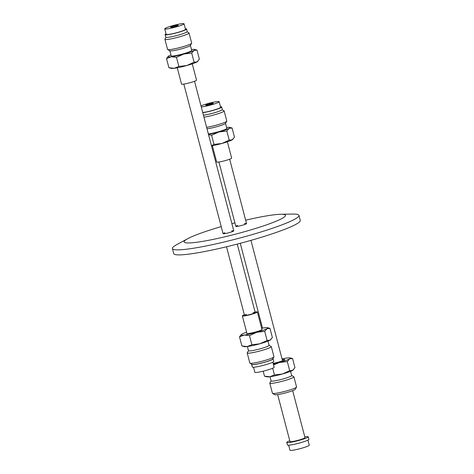 <?xml version="1.0" encoding="UTF-8"?>
<svg xmlns="http://www.w3.org/2000/svg" width="474" height="474" viewBox="0 0 474 474"><rect width="100%" height="100%" fill="white"/><g stroke="black" fill="none" stroke-linecap="round" stroke-linejoin="round"><path stroke-width="0.71" d="M231.638 230.939A5.54 0.587 165.3 0 1 233.777 230.85A5.54 0.587 165.3 0 1 228.569 232.823A5.54 0.587 165.3 0 1 223.064 233.664A5.54 0.587 165.3 0 1 223.384 233.356A5.54 0.587 165.3 0 1 224.972 232.687M244.394 223.651A5.54 0.587 165.3 0 1 246.533 223.562A5.54 0.587 165.3 0 1 241.325 225.535A5.54 0.587 165.3 0 1 235.821 226.371A5.54 0.587 165.3 0 1 236.141 226.068A5.54 0.587 165.3 0 1 237.729 225.399M221.216 226.613A52.389 5.546 -14.7 0 0 187.734 238.683L176.921 244.537A65.412 6.926 -14.7 0 0 176.168 244.957A65.412 6.926 -14.7 0 0 172.412 248.566A65.412 6.926 -14.7 0 0 225.606 241.645A65.412 6.926 -14.7 0 0 295.189 218.976A65.412 6.926 -14.7 0 0 298.946 215.368A65.412 6.926 -14.7 0 0 293.045 214.076L280.744 214.278A52.389 5.546 -14.7 0 0 245.651 220.197M172.412 248.566L173.733 253.596A65.412 6.926 -14.7 0 0 226.928 246.676A65.412 6.926 -14.7 0 0 296.511 224.012A65.412 6.926 -14.7 0 0 300.267 220.404L298.946 215.368M187.734 238.683A52.389 5.546 -14.7 0 0 187.135 239.014A52.389 5.546 -14.7 0 0 217.536 238.475A52.389 5.546 -14.7 0 0 282.468 218.206A52.389 5.546 -14.7 0 0 280.744 214.278M234.897 222.851A52.389 5.546 -14.7 0 0 231.887 223.645M288.648 445.187L289.969 450.229A9.966 1.055 -14.7 0 0 298.075 449.174A9.966 1.055 -14.7 0 0 308.681 445.72A9.966 1.055 -14.7 0 0 309.255 445.169L307.928 440.127M289.774 440.761A11.074 1.173 -14.7 0 0 287.41 441.804A11.074 1.173 -14.7 0 0 286.776 442.414L287.445 444.973A11.074 1.173 -14.7 0 0 296.451 443.8A11.074 1.173 -14.7 0 0 308.236 439.961A11.074 1.173 -14.7 0 0 308.87 439.351L308.201 436.791A11.074 1.173 -14.7 0 0 304.776 436.827M286.776 442.414A11.074 1.173 -14.7 0 0 295.782 441.241A11.074 1.173 -14.7 0 0 307.567 437.407A11.074 1.173 -14.7 0 0 308.201 436.791M277.663 394.587L289.987 441.572A7.756 0.824 -14.7 0 0 296.291 440.749A7.756 0.824 -14.7 0 0 304.539 438.065A7.756 0.824 -14.7 0 0 304.989 437.638L292.659 390.653M170.758 27.089A3.988 0.421 165.3 0 1 175.001 25.709A3.988 0.421 165.3 0 1 178.248 25.288A3.988 0.421 165.3 0 1 178.017 25.507A3.988 0.421 165.3 0 1 173.774 26.888A3.988 0.421 165.3 0 1 170.533 27.308A3.988 0.421 165.3 0 1 170.758 27.089M183.456 24.322A9.966 1.055 165.3 0 1 172.856 27.776A9.966 1.055 165.3 0 1 164.745 28.831A9.966 1.055 165.3 0 1 165.319 28.28A9.966 1.055 165.3 0 1 175.925 24.826A9.966 1.055 165.3 0 1 184.031 23.771A9.966 1.055 165.3 0 1 183.456 24.322M184.031 23.771L185.482 29.311A9.966 1.055 165.3 0 1 184.913 29.862A9.966 1.055 165.3 0 1 174.308 33.316A9.966 1.055 165.3 0 1 166.202 34.371L164.745 28.831M185.352 28.813A11.074 1.173 165.3 0 1 186.555 29.027A11.074 1.173 165.3 0 1 185.921 29.637A11.074 1.173 165.3 0 1 174.136 33.476A11.074 1.173 165.3 0 1 165.13 34.649A11.074 1.173 165.3 0 1 165.764 34.039A11.074 1.173 165.3 0 1 166.072 33.873M186.555 29.027L187.224 31.586A11.074 1.173 165.3 0 1 186.59 32.196A11.074 1.173 165.3 0 1 174.805 36.036A11.074 1.173 165.3 0 1 165.799 37.209L165.13 34.649M192.26 63.86L196.532 80.153A7.756 0.824 165.3 0 1 196.088 80.586A7.756 0.824 165.3 0 1 187.84 83.27A7.756 0.824 165.3 0 1 181.536 84.088L177.258 67.794M253.063 312.621A5.54 0.587 165.3 0 1 255.208 312.538A5.54 0.587 165.3 0 1 254.888 312.84A5.54 0.587 165.3 0 1 248.998 314.76A5.54 0.587 165.3 0 1 244.495 315.346A5.54 0.587 165.3 0 1 244.809 315.038A5.54 0.587 165.3 0 1 246.403 314.369M253.531 367.249L254.852 372.291A9.966 1.055 -14.7 0 0 262.957 371.237A9.966 1.055 -14.7 0 0 273.563 367.783A9.966 1.055 -14.7 0 0 274.138 367.231L272.811 362.189M251.771 364.233A11.074 1.173 -14.7 0 0 251.658 364.476L252.328 367.036A11.074 1.173 -14.7 0 0 261.334 365.863A11.074 1.173 -14.7 0 0 273.119 362.023A11.074 1.173 -14.7 0 0 273.753 361.413L273.083 358.859A11.074 1.173 -14.7 0 0 272.864 358.7M251.658 364.476A11.074 1.173 -14.7 0 0 260.664 363.303A11.074 1.173 -14.7 0 0 272.449 359.47A11.074 1.173 -14.7 0 0 273.083 358.859M244.347 314.789A7.756 0.824 -14.7 0 0 242.795 315.483A7.756 0.824 -14.7 0 0 242.35 315.909A7.756 0.824 -14.7 0 0 248.654 315.086A7.756 0.824 -14.7 0 0 256.902 312.402A7.756 0.824 -14.7 0 0 257.346 311.975A7.756 0.824 -14.7 0 0 255.059 311.981M205.876 105.027A3.988 0.421 165.3 0 1 210.118 103.646A3.988 0.421 165.3 0 1 213.359 103.225A3.988 0.421 165.3 0 1 213.134 103.445A3.988 0.421 165.3 0 1 208.892 104.825A3.988 0.421 165.3 0 1 205.651 105.246A3.988 0.421 165.3 0 1 205.876 105.027M201.006 105.927A9.966 1.055 165.3 0 1 211.724 102.597A9.966 1.055 165.3 0 1 219.148 101.709A9.966 1.055 165.3 0 1 218.573 102.254A9.966 1.055 165.3 0 1 210.468 105.074A9.966 1.055 165.3 0 1 201.272 106.94M219.148 101.709L220.6 107.248A9.966 1.055 165.3 0 1 220.031 107.794A9.966 1.055 165.3 0 1 211.919 110.614A9.966 1.055 165.3 0 1 202.724 112.48M220.469 106.751A11.074 1.173 165.3 0 1 221.672 106.964A11.074 1.173 165.3 0 1 221.038 107.574A11.074 1.173 165.3 0 1 202.777 112.682M221.672 106.964L222.342 109.524A11.074 1.173 165.3 0 1 221.708 110.134A11.074 1.173 165.3 0 1 203.447 115.235M227.372 141.797L231.65 158.091A7.756 0.824 165.3 0 1 231.205 158.517A7.756 0.824 165.3 0 1 222.958 161.207A7.756 0.824 165.3 0 1 216.654 162.025L212.376 145.731M261.885 329.252A7.975 0.841 165.3 0 1 262.033 329.288A7.975 0.841 165.3 0 1 262.146 329.389A7.975 0.841 165.3 0 1 255.219 332.078A7.975 0.841 165.3 0 1 246.836 333.536A7.975 0.841 165.3 0 1 246.717 333.435A7.975 0.841 165.3 0 1 246.883 333.186M248.494 350.671L247.232 352.798A12.46 1.321 -14.7 0 0 247.203 352.952L249.857 363.072A12.46 1.321 -14.7 0 0 249.964 363.191L252.174 364.465A10.635 1.126 -14.7 0 0 252.239 364.494A10.635 1.126 -14.7 0 0 262.869 362.699A10.635 1.126 -14.7 0 0 272.627 359.102L273.931 356.904A12.46 1.321 -14.7 0 0 273.96 356.75L271.306 346.624A12.46 1.321 -14.7 0 0 271.205 346.512L269.066 345.273M249.964 363.191A12.46 1.321 -14.7 0 0 250.041 363.226A12.46 1.321 -14.7 0 0 262.495 361.117A12.46 1.321 -14.7 0 0 273.931 356.904M247.203 352.952A12.46 1.321 -14.7 0 0 247.387 353.106A12.46 1.321 -14.7 0 0 260.481 350.825A12.46 1.321 -14.7 0 0 271.306 346.624M247.404 346.524L248.506 350.73A10.635 1.126 -14.7 0 0 248.666 350.861A10.635 1.126 -14.7 0 0 259.841 348.917A10.635 1.126 -14.7 0 0 269.078 345.333L267.976 341.126M246.628 332.203A13.847 1.463 -14.7 0 0 241.835 334.164A13.847 1.463 -14.7 0 0 241.201 334.603A13.847 1.463 -14.7 0 0 244.187 335.041A13.847 1.463 -14.7 0 0 256.784 332.292A13.847 1.463 -14.7 0 0 267.028 328.66A13.847 1.463 -14.7 0 0 267.526 327.7A13.847 1.463 -14.7 0 0 264.682 327.777A13.847 1.463 -14.7 0 0 261.624 328.269M267.526 327.7L269.979 328.346L267.028 328.66L264.711 331.356L256.784 332.292L249.478 335.61L244.187 335.041L239.518 336.854L241.201 334.603M239.518 336.854L241.912 345.984L247.203 346.547L251.872 344.74L259.799 343.798L267.105 340.486L264.711 331.356M267.105 340.486L270.05 340.166L272.372 337.476L269.979 328.346M251.872 344.74L249.478 335.61M241.912 345.984L244.359 346.63A13.847 1.463 165.3 0 0 247.203 346.547A13.847 1.463 165.3 0 0 259.799 343.798A13.847 1.463 165.3 0 0 270.05 340.166A13.847 1.463 165.3 0 0 270.684 339.728L270.885 339.526M282.231 359.63A7.975 0.841 165.3 0 1 284.625 359.499A7.975 0.841 165.3 0 1 284.744 359.6A7.975 0.841 165.3 0 1 280.958 361.354A7.975 0.841 165.3 0 1 273.125 363.386M271.087 380.883L269.83 383.004A12.46 1.321 -14.7 0 0 269.795 383.158L272.455 393.284A12.46 1.321 -14.7 0 0 272.556 393.396L274.772 394.676A10.635 1.126 -14.7 0 0 274.837 394.706A10.635 1.126 -14.7 0 0 285.466 392.91A10.635 1.126 -14.7 0 0 295.225 389.308L296.523 387.11A12.46 1.321 -14.7 0 0 296.558 386.956L293.904 376.836A12.46 1.321 -14.7 0 0 293.797 376.717L291.658 375.485M272.556 393.396A12.46 1.321 -14.7 0 0 272.633 393.438A12.46 1.321 -14.7 0 0 285.093 391.328A12.46 1.321 -14.7 0 0 296.523 387.11M269.795 383.158A12.46 1.321 -14.7 0 0 269.979 383.312A12.46 1.321 -14.7 0 0 283.079 381.037A12.46 1.321 -14.7 0 0 293.904 376.836M270.002 376.735L271.104 380.936A10.635 1.126 -14.7 0 0 271.258 381.072A10.635 1.126 -14.7 0 0 282.439 379.129A10.635 1.126 -14.7 0 0 291.676 375.544L290.568 371.338M290.124 357.906L292.571 358.557L289.626 358.871A13.847 1.463 -14.7 0 0 290.124 357.906A13.847 1.463 -14.7 0 0 287.28 357.989A13.847 1.463 -14.7 0 0 282.042 358.919M289.626 358.871L287.303 361.567L279.376 362.503A13.847 1.463 -14.7 0 0 289.626 358.871M273.302 364.044A13.847 1.463 -14.7 0 0 279.376 362.503L273.539 364.956M263.189 371.183L264.504 376.19L269.801 376.759L274.47 374.946L282.397 374.01L289.697 370.692L287.303 361.567M289.697 370.692L292.642 370.378L294.964 367.682L292.571 358.557M274.47 374.946L272.698 368.209M264.504 376.19L266.951 376.842A13.847 1.463 165.3 0 0 269.801 376.759A13.847 1.463 165.3 0 0 282.397 374.01A13.847 1.463 165.3 0 0 292.642 370.378A13.847 1.463 165.3 0 0 293.276 369.933L293.483 369.738M187.112 31.829L188.925 32.872A12.46 1.321 165.3 0 1 189.025 32.99A12.46 1.321 165.3 0 1 184.742 35.183A12.46 1.321 165.3 0 1 172.038 38.678A12.46 1.321 165.3 0 1 164.922 39.318A12.46 1.321 165.3 0 1 164.952 39.164L166.018 37.363M189.025 32.99L191.68 43.11A12.46 1.321 165.3 0 1 191.65 43.264A12.46 1.321 165.3 0 1 187.396 45.303A12.46 1.321 165.3 0 1 175.285 48.674A12.46 1.321 165.3 0 1 167.678 49.557A12.46 1.321 165.3 0 1 167.577 49.438L164.922 39.318M191.65 43.264L190.347 45.463A10.635 1.126 165.3 0 1 186.715 47.204A10.635 1.126 165.3 0 1 176.387 50.078A10.635 1.126 165.3 0 1 169.893 50.831L167.678 49.557M190.388 45.391L191.715 50.445A10.635 1.126 165.3 0 1 188.059 52.318A10.635 1.126 165.3 0 1 177.223 55.298A10.635 1.126 165.3 0 1 171.15 55.843L169.822 50.789M168.91 67.717L171.357 68.369A13.847 1.463 165.3 0 0 174.201 68.286L178.87 66.473L186.797 65.536A13.847 1.463 165.3 0 1 174.201 68.286L168.91 67.717L166.516 58.592L168.199 56.335A13.847 1.463 -14.7 0 0 171.185 56.779A13.847 1.463 -14.7 0 0 183.782 54.03A13.847 1.463 -14.7 0 0 194.026 50.398L191.709 53.088L194.103 62.218L197.048 61.904A13.847 1.463 165.3 0 1 186.797 65.536L194.103 62.218M197.883 61.259L197.682 61.46A13.847 1.463 165.3 0 1 197.048 61.904L199.37 59.209L196.977 50.078L194.026 50.398A13.847 1.463 -14.7 0 0 194.524 49.432A13.847 1.463 -14.7 0 0 191.68 49.515A13.847 1.463 -14.7 0 0 191.478 49.539M194.524 49.432L196.977 50.078M191.709 53.088L183.782 54.03L176.476 57.342L171.185 56.779L166.516 58.592M170.907 54.937A13.847 1.463 -14.7 0 0 168.833 55.896A13.847 1.463 -14.7 0 0 168.199 56.335M176.476 57.342L178.87 66.473M222.229 109.767L224.036 110.809A12.46 1.321 165.3 0 1 224.143 110.928A12.46 1.321 165.3 0 1 219.853 113.12A12.46 1.321 165.3 0 1 203.962 117.202M224.143 110.928L226.797 121.048A12.46 1.321 165.3 0 1 226.768 121.202A12.46 1.321 165.3 0 1 222.513 123.24A12.46 1.321 165.3 0 1 206.617 127.322M226.768 121.202L225.464 123.4A10.635 1.126 165.3 0 1 221.832 125.142A10.635 1.126 165.3 0 1 207.002 128.798M225.506 123.329L226.833 128.383A10.635 1.126 165.3 0 1 223.177 130.255A10.635 1.126 165.3 0 1 208.347 133.911M211.44 145.702L213.987 144.41L221.915 143.468A13.847 1.463 165.3 0 1 211.487 145.891M229.22 140.156L232.165 139.836A13.847 1.463 165.3 0 1 221.915 143.468L229.22 140.156L226.821 131.025L218.899 131.968A13.847 1.463 -14.7 0 0 229.143 128.335L226.821 131.025M233.001 139.196L232.799 139.397A13.847 1.463 165.3 0 1 232.165 139.836L234.482 137.146L232.088 128.016L229.143 128.335A13.847 1.463 -14.7 0 0 229.641 127.37A13.847 1.463 -14.7 0 0 226.797 127.453A13.847 1.463 -14.7 0 0 226.596 127.476M229.641 127.37L232.088 128.016M208.471 134.385A13.847 1.463 -14.7 0 0 218.899 131.968L211.594 135.28L208.548 134.687M211.594 135.28L213.987 144.41M255.208 312.538L237.249 244.092M233.777 230.85L194.536 81.273M244.495 315.346L226.507 246.776M223.064 233.664L183.823 84.082M218.941 162.019L235.821 226.371M240.265 243.298L262.513 328.109M229.653 159.211L246.533 223.562M250.942 240.365L282.54 360.803M261.986 329.637L257.346 311.975M246.984 333.572L242.35 315.909"/></g></svg>
